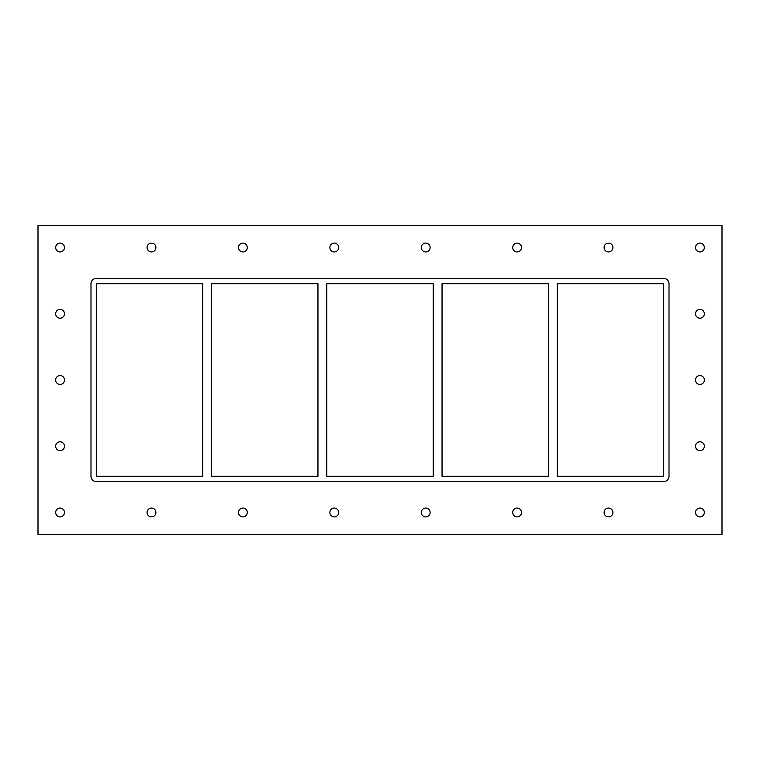 <?xml version="1.0" encoding="UTF-8"?>
<svg xmlns="http://www.w3.org/2000/svg" width="760" height="760" viewBox="0 0 760 760"><rect width="100%" height="100%" fill="white"/><g stroke="black" fill="none" stroke-linecap="round" stroke-linejoin="round"><path stroke-width="1.14" d="M55.66 247.532A4.418 4.418 0 0 1 60.078 243.114A4.418 4.418 0 0 1 64.495 247.532A4.418 4.418 0 0 1 60.078 251.94A4.418 4.418 0 0 1 55.66 247.532M695.505 313.766A4.418 4.418 0 0 1 699.922 309.349A4.418 4.418 0 0 1 704.339 313.766A4.418 4.418 0 0 1 699.922 318.183A4.418 4.418 0 0 1 695.505 313.766M55.66 313.766A4.418 4.418 0 0 1 60.078 309.349A4.418 4.418 0 0 1 64.495 313.766A4.418 4.418 0 0 1 60.078 318.183A4.418 4.418 0 0 1 55.66 313.766M695.505 380A4.418 4.418 0 0 1 699.922 375.582A4.418 4.418 0 0 1 704.339 380A4.418 4.418 0 0 1 699.922 384.417A4.418 4.418 0 0 1 695.505 380M55.66 380A4.418 4.418 0 0 1 60.078 375.582A4.418 4.418 0 0 1 64.495 380A4.418 4.418 0 0 1 60.078 384.417A4.418 4.418 0 0 1 55.66 380M695.505 446.234A4.418 4.418 0 0 1 699.922 441.816A4.418 4.418 0 0 1 704.339 446.234A4.418 4.418 0 0 1 699.922 450.651A4.418 4.418 0 0 1 695.505 446.234M55.66 446.234A4.418 4.418 0 0 1 60.078 441.816A4.418 4.418 0 0 1 64.495 446.234A4.418 4.418 0 0 1 60.078 450.651A4.418 4.418 0 0 1 55.66 446.234M147.07 512.468A4.418 4.418 0 0 1 151.487 508.06A4.418 4.418 0 0 1 155.905 512.468A4.418 4.418 0 0 1 151.487 516.885A4.418 4.418 0 0 1 147.07 512.468M147.07 247.532A4.418 4.418 0 0 1 151.487 243.114A4.418 4.418 0 0 1 155.905 247.532A4.418 4.418 0 0 1 151.487 251.94A4.418 4.418 0 0 1 147.07 247.532M238.478 512.468A4.418 4.418 0 0 1 242.886 508.06A4.418 4.418 0 0 1 247.304 512.468A4.418 4.418 0 0 1 242.886 516.885A4.418 4.418 0 0 1 238.478 512.468M238.478 247.532A4.418 4.418 0 0 1 242.886 243.114A4.418 4.418 0 0 1 247.304 247.532A4.418 4.418 0 0 1 242.886 251.94A4.418 4.418 0 0 1 238.478 247.532M329.878 512.468A4.418 4.418 0 0 1 334.295 508.06A4.418 4.418 0 0 1 338.713 512.468A4.418 4.418 0 0 1 334.295 516.885A4.418 4.418 0 0 1 329.878 512.468M329.878 247.532A4.418 4.418 0 0 1 334.295 243.114A4.418 4.418 0 0 1 338.713 247.532A4.418 4.418 0 0 1 334.295 251.94A4.418 4.418 0 0 1 329.878 247.532M421.287 512.468A4.418 4.418 0 0 1 425.704 508.06A4.418 4.418 0 0 1 430.122 512.468A4.418 4.418 0 0 1 425.704 516.885A4.418 4.418 0 0 1 421.287 512.468M421.287 247.532A4.418 4.418 0 0 1 425.704 243.114A4.418 4.418 0 0 1 430.122 247.532A4.418 4.418 0 0 1 425.704 251.94A4.418 4.418 0 0 1 421.287 247.532M512.696 512.468A4.418 4.418 0 0 1 517.114 508.06A4.418 4.418 0 0 1 521.521 512.468A4.418 4.418 0 0 1 517.114 516.885A4.418 4.418 0 0 1 512.696 512.468M512.696 247.532A4.418 4.418 0 0 1 517.114 243.114A4.418 4.418 0 0 1 521.521 247.532A4.418 4.418 0 0 1 517.114 251.94A4.418 4.418 0 0 1 512.696 247.532M604.096 512.468A4.418 4.418 0 0 1 608.513 508.06A4.418 4.418 0 0 1 612.931 512.468A4.418 4.418 0 0 1 608.513 516.885A4.418 4.418 0 0 1 604.096 512.468M604.096 247.532A4.418 4.418 0 0 1 608.513 243.114A4.418 4.418 0 0 1 612.931 247.532A4.418 4.418 0 0 1 608.513 251.94A4.418 4.418 0 0 1 604.096 247.532M695.505 247.532A4.418 4.418 0 0 1 699.922 243.114A4.418 4.418 0 0 1 704.339 247.532A4.418 4.418 0 0 1 699.922 251.94A4.418 4.418 0 0 1 695.505 247.532M55.66 512.468A4.418 4.418 0 0 1 60.078 508.06A4.418 4.418 0 0 1 64.495 512.468A4.418 4.418 0 0 1 60.078 516.885A4.418 4.418 0 0 1 55.66 512.468M695.505 512.468A4.418 4.418 0 0 1 699.922 508.06A4.418 4.418 0 0 1 704.339 512.468A4.418 4.418 0 0 1 699.922 516.885A4.418 4.418 0 0 1 695.505 512.468M548.464 283.736L548.464 476.263L442.044 476.263L442.044 283.736L548.464 283.736M557.289 476.263L557.289 283.736L663.708 283.736L663.708 476.263L557.289 476.263M433.209 283.736L433.209 476.263L326.791 476.263L326.791 283.736L433.209 283.736M317.955 283.736L317.955 476.263L211.536 476.263L211.536 283.736L317.955 283.736M202.711 283.736L202.711 476.263L96.292 476.263L96.292 283.736L202.711 283.736M38 534.556L722 534.556L722 225.445L38 225.445L38 534.556M669.009 476.263A5.301 5.301 0 0 1 663.708 481.565L96.292 481.565A5.301 5.301 0 0 1 90.991 476.263L90.991 283.736A5.301 5.301 0 0 1 96.292 278.435L663.708 278.435A5.301 5.301 0 0 1 669.009 283.736L669.009 476.263"/></g></svg>
